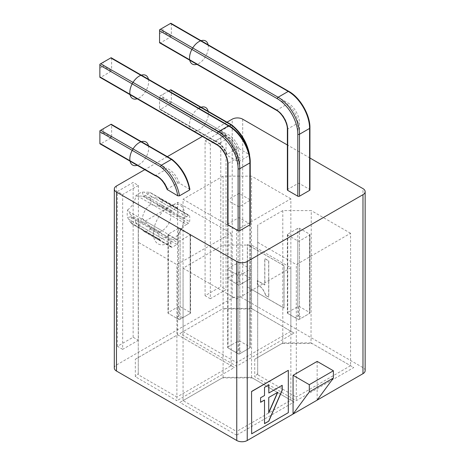 <?xml version="1.0" encoding="UTF-8"?>
<svg xmlns="http://www.w3.org/2000/svg" width="465" height="465" viewBox="0 0 465 465"><rect width="100%" height="100%" fill="white"/><g stroke="black" fill="none" stroke-linecap="round" stroke-linejoin="round"><path stroke-width="0.35" stroke-dasharray="2.33 1.74" d="M186.599 216.632L153.101 197.294L159.14 198.514L161.291 199.253L161.983 199.979A21.849 12.613 -60 0 1 162.18 202.717A21.849 12.613 -60 0 1 161.983 205.687C161.605 206.384 160.657 206.576 159.14 206.257L153.101 205.03L186.599 224.374L188.563 223.241A1.482 0.854 120 0 0 189.598 221.631A21.849 12.613 120 0 0 189.796 218.66A21.849 12.613 120 0 0 189.598 215.917A1.482 0.854 120 0 0 189.302 215.429A1.482 0.854 120 0 0 188.563 215.498L186.599 216.632A12.59 7.271 -60 0 1 180.304 217.26A12.59 7.271 -60 0 1 177.7 211.494L177.7 208.616A1.482 0.854 120 0 0 177.392 207.936A1.482 0.854 120 0 0 176.81 207.931A22.587 13.043 120 0 0 171.881 210.779A1.482 0.854 120 0 0 170.992 212.488L170.992 215.365A12.59 7.271 -60 0 1 162.093 230.785L160.129 231.919A1.482 0.854 120 0 0 159.094 233.529A21.849 12.613 120 0 0 158.896 236.499A21.849 12.613 120 0 0 159.094 239.237A1.482 0.854 120 0 0 159.39 239.731A1.482 0.854 120 0 0 160.129 239.655L162.093 238.522A12.59 7.271 -60 0 1 168.388 237.9A12.59 7.271 -60 0 1 170.992 243.666L170.992 246.543A1.482 0.854 120 0 0 171.3 247.217A1.482 0.854 120 0 0 171.881 247.223A22.587 13.043 120 0 0 176.81 244.381A1.482 0.854 120 0 0 177.7 242.672L177.7 239.795A12.59 7.271 -60 0 1 186.599 224.374M170.992 215.365L137.495 196.021L142.679 196.137L145.388 195.486A22.587 13.043 -60 0 1 150.317 192.638L177.392 207.936M153.101 197.294L150.416 196.712A16.781 9.689 -60 0 1 150.916 200.351A16.781 9.689 -60 0 1 150.416 204.554L153.101 205.03M177.7 239.795L144.197 220.451L149.381 226.321C150.428 227.49 150.741 228.408 150.317 229.082A22.587 13.043 -60 0 1 145.388 231.93L158.472 239.487A1.482 0.854 -60 0 1 157.891 239.481A1.482 0.854 -60 0 1 157.589 238.801L142.679 230.192L137.495 224.322L170.992 243.666M162.093 238.522L128.59 219.184L130.706 222.671C131.235 223.566 131.496 223.775 131.479 223.293A21.849 12.613 -60 0 1 131.281 220.555A21.849 12.613 -60 0 1 131.479 217.585L130.706 214.929L128.59 211.441L162.093 230.785M128.59 219.184L127.677 217.684A16.781 9.689 -60 0 1 127.183 214.051A16.781 9.689 -60 0 1 127.677 209.843L128.59 211.441M159.39 239.731L131.374 223.555L159.094 239.237M178.438 228.315L168.336 234.139A1.186 0.686 0 0 0 167.993 234.627A1.186 0.686 0 0 0 168.336 235.11L178.421 240.928L180.112 240.94L190.551 234.633L180.112 228.315A1.186 0.686 0 0 0 178.438 228.315L178.438 306.609L168.336 312.439L167.993 313.207L179.269 319.722L190.551 313.207L190.191 312.428L180.112 306.609L178.438 306.609M138.274 225.101L177.624 202.38L231.157 233.285L176.903 264.608L138.274 242.312L138.274 225.101L138.274 357.527L135.327 359.213L135.327 376.697L176.903 400.702L176.903 397.034L231.157 365.711L234.343 367.536L176.903 400.702M138.274 242.312L138.274 374.738L176.903 397.034L176.903 264.608M138.274 374.738L138.274 373.604L135.327 376.697M138.274 373.604L138.274 357.527L177.624 334.806L234.343 367.536M114.309 368.024A7.405 4.278 180 0 1 116.477 365.002L232.215 298.181A7.405 4.278 180 0 1 242.689 298.181L362.979 367.629A7.405 4.278 180 0 1 365.147 370.651M223.09 308.557L223.09 176.13L251.559 176.13L251.315 308.417L252.321 308.981L222.328 308.981L179.885 333.486L222.328 308.981M252.321 308.981L294.043 333.068L236.604 366.228L179.885 333.486M282.796 343.025L282.796 210.599L311.265 210.599L311.021 342.885L312.027 343.449L282.034 343.449L283.04 342.885L254.733 359.213L282.034 343.449M254.733 359.213L254.733 376.697L296.304 400.702L353.749 367.536L312.027 343.449M236.604 435.17L179.885 402.423L222.328 377.917L252.321 377.917L294.043 402.004L236.604 435.17L236.604 431.503L290.858 400.179L294.043 402.004M135.327 359.213L177.624 334.788L231.157 365.711L231.157 233.285M309.934 158.007L287.37 144.975M283.981 265.782L283.981 308.109L247.322 286.946L247.322 244.613L284.086 265.718L284.086 308.051L247.322 286.946M227.025 122.179L202.345 136.431M167.324 156.647L144.76 169.673M167.557 189.912L167.47 188.889L177.566 183.059L179.333 183.111L189.912 189.453M227.67 224.363A1.186 0.686 180 0 1 228.013 223.874L238.109 218.044A1.186 0.686 180 0 1 239.789 218.044L249.885 223.874A1.186 0.686 180 0 1 250.234 224.363M214.743 141.128C219.84 142.999 223.886 147.632 226.874 155.025L227.263 155.438L227.17 154.421A15.107 8.725 60 0 0 215.266 141.04L225.368 135.21L170.516 103.544L160.419 109.374L215.266 141.04L214.65 141.087L214.342 140.506A16.292 9.405 60 0 1 227.263 155.438L237.487 161.343L239.184 161.355L249.455 155.397M231.75 124.911L231.919 125.405A29.836 17.222 60 0 1 249.263 154.549L239.033 148.643L237.266 148.591L227.17 154.421M249.263 154.549L249.618 154.984M287.37 189.889A1.186 0.686 180 0 1 287.719 189.406L297.815 183.576A1.186 0.686 180 0 1 299.489 183.576L309.585 189.406A1.186 0.686 180 0 1 309.934 189.889M226.031 134.844L226.031 289.654L210.32 298.728L210.32 143.918L226.031 134.844L220.794 131.822L220.794 286.632L226.031 289.654M138.372 185.459L138.372 340.27L122.661 349.337L122.661 194.527L117.424 191.504L133.135 182.431L138.372 185.459L122.661 194.527M210.32 298.728L205.082 295.705L220.794 286.632M205.082 295.705L205.082 140.895L210.32 143.918M205.082 140.895L220.794 131.822M122.661 349.337L117.424 346.315L133.135 337.241L138.372 340.27M133.135 337.241L133.135 182.431M117.424 346.315L117.424 191.504M127.677 209.843A12.59 7.271 120 0 0 135.652 196.032A16.781 9.689 -60 0 1 142.441 192.109L144.197 192.15L177.7 211.494M137.495 196.021L135.652 196.032M150.416 204.554A12.59 7.271 120 0 0 142.441 218.37A16.781 9.689 -60 0 1 135.652 222.287L137.495 224.322M135.652 222.287A12.59 7.271 120 0 0 133.089 217.521A12.59 7.271 120 0 0 127.677 217.684M144.197 220.451L142.441 218.37M142.441 192.109A12.59 7.271 120 0 0 145.004 196.875A12.59 7.271 120 0 0 150.416 196.712M176.81 207.931L150.317 192.638C150.741 192.405 150.428 192.278 149.381 192.266L144.197 192.15M142.679 230.192L144.4 231.692L145.388 231.93M317.153 400.132L317.153 361.404M251.559 433.769L288.219 412.606L288.219 370.274M264.521 395.512L264.416 387.287L268.735 384.91M260.592 397.778L264.416 395.448M264.521 423.51L264.416 399.987M268.735 392.954L282.092 385.363M260.592 402.19L260.487 397.715M268.735 412.908L268.735 412.519M268.735 397.488L268.601 412.833M277.774 392.274L268.601 397.412M111.652 136.565L111.652 124.905L111.164 124.225L99.882 130.735L99.882 143.761L100.719 143.842L155.566 175.508L165.662 169.684L166.412 168.179L111.652 136.565L111.164 137.251L103.277 132.694L103.277 128.776M177.566 183.059A15.107 8.725 -120 0 0 165.662 169.684L110.815 138.018L111.164 137.251M103.277 132.694L99.882 134.652M155.043 175.596L155.566 175.508A15.107 8.725 60 0 1 167.47 188.889M110.815 138.018L100.719 143.842M111.652 124.905L172.213 159.873L172.05 159.379M249.885 223.874L249.885 161.93A29.033 16.763 60 0 0 229.355 126.375L111.623 58.404L111.623 70.058L228.053 137.28A16.589 9.579 -120 0 1 239.789 157.6L239.789 218.044M111.135 70.744L103.247 66.187L103.247 62.275L99.853 64.234L99.853 77.26L100.69 77.341L110.786 71.511L111.623 70.058M103.247 62.275L111.135 57.718L111.623 58.404M99.853 68.146L103.247 66.187M170.516 103.544L171.358 102.097L171.358 90.437L170.864 89.757L159.582 96.267L159.582 109.292L160.419 109.374M237.266 148.591A15.107 8.725 -120 0 0 225.368 135.21L226.112 133.711L171.358 102.097M170.864 102.777L162.977 98.225L162.977 94.308M168.743 90.977L159.582 96.267L159.582 109.292L214.65 141.087M162.977 98.225L159.582 100.184M229.367 125.98L221.049 130.787L220.143 132.2A29.836 17.222 -120 0 1 237.487 161.343M309.585 189.406L309.585 127.462A29.033 16.763 60 0 0 289.056 91.901L171.329 23.936L171.329 35.59L287.759 102.812A16.589 9.579 -120 0 1 299.489 123.132A1.186 0.686 0 0 0 297.815 123.132L287.719 128.962A1.186 0.686 0 0 0 287.37 129.444M159.553 33.678L162.948 31.719L162.948 27.807L159.553 29.766L159.553 42.786L160.396 42.873L170.492 37.043L171.329 35.59M170.835 36.276L162.948 31.719M162.948 27.807L170.835 23.25L171.329 23.936M247.427 286.888L247.427 244.555L284.086 265.718M265.637 295.333L265.248 293.746L262.888 289.213L260.138 286.266L257.389 284.22L257.389 280.593L264.852 284.906L264.852 258.598L268.782 260.865L268.782 297.147L265.532 295.397L268.677 297.211L268.677 260.923L264.748 258.656L264.748 284.964L257.285 280.657L257.285 284.284L260.034 286.324L262.783 289.271L265.143 293.81L265.532 295.397M294.043 333.068L251.559 308.557M251.315 308.417L223.334 308.417M236.604 230.14L290.858 198.817L290.858 331.243L236.604 362.566L183.071 331.661L183.071 199.235L236.604 230.14L236.604 366.228M290.858 198.817L251.559 176.13M223.09 176.13L183.071 199.235M249.897 199.665L239.812 193.841A1.186 0.686 0 0 0 238.138 193.841L228.042 199.671A1.186 0.686 0 0 0 227.693 200.159A1.186 0.686 0 0 0 228.042 200.642L238.121 206.46L239.812 206.472L250.251 200.165L249.897 199.665L249.897 277.96L239.812 272.141L238.138 272.141L238.138 193.841M228.042 199.671L228.042 277.971L227.693 278.738L238.969 285.254L250.251 278.733L249.897 277.96M228.042 277.971L238.138 272.141M227.693 200.159L227.693 278.738L238.969 285.254L242.37 283.29L238.975 281.331L238.975 272.223M250.251 200.165L250.251 278.733L242.37 283.29M235.581 283.29L238.975 281.331M311.265 343.025L353.749 367.536M311.021 342.885L283.04 342.885M282.796 210.599L257.68 225.101L257.68 374.738L296.304 397.034L296.304 400.702M257.68 374.738L257.68 225.101M257.68 373.604L254.733 376.697M350.558 365.711L296.304 397.034L296.304 264.608L350.558 233.285L350.558 365.711M350.558 233.285L311.265 210.599M257.68 242.312L296.304 264.608M297.815 240.957A1.186 0.686 0 0 0 299.489 240.957L309.585 235.127A1.186 0.686 0 0 0 309.934 234.639A1.186 0.686 0 0 0 309.585 234.157L299.489 228.327A1.186 0.686 0 0 0 297.815 228.327L287.719 234.157A1.186 0.686 0 0 0 287.37 234.639A1.186 0.686 0 0 0 287.719 235.127L297.815 240.957L297.815 319.252L298.652 319.734L295.258 317.775L298.652 315.816L298.652 306.708L297.815 306.627L287.719 312.451L287.37 313.218L297.815 319.252M287.37 234.639L287.37 313.218L295.258 317.775M298.652 319.734L309.934 313.218L298.652 319.734M309.934 234.639L309.934 313.218L309.585 312.451L299.489 306.627L298.652 306.708M298.652 315.816L302.047 317.775M183.071 268.171L236.604 299.076L290.858 267.753L251.559 245.067L223.09 245.067L183.071 268.171L183.071 400.598L222.328 377.917M236.604 299.076L236.604 431.503L183.071 400.598L179.885 402.423M290.858 267.753L290.858 400.179L251.315 377.353L223.334 377.353M252.321 377.917L251.315 377.353M251.559 245.067L251.559 377.493M223.09 245.067L223.09 377.493M249.885 269.595A1.186 0.686 0 0 0 250.234 269.107A1.186 0.686 0 0 0 249.885 268.625L239.789 262.795A1.186 0.686 0 0 0 238.109 262.795L228.013 268.625A1.186 0.686 0 0 0 227.67 269.107A1.186 0.686 0 0 0 228.013 269.595L238.109 275.425A1.186 0.686 0 0 0 239.789 275.425L249.885 269.595L249.885 347.89L250.234 347.692L238.952 354.202L249.885 347.89M250.234 269.107L250.234 347.692L249.885 346.925L239.789 341.095L238.109 341.095L228.013 346.925L227.67 347.692L238.952 354.202L235.557 352.243L238.952 350.285L242.341 352.243M227.67 269.107L227.67 347.692L235.557 352.243M238.952 350.285L238.952 341.176M177.624 334.806L177.624 202.38M167.993 234.627L167.993 313.207L175.88 317.758L179.275 315.799L179.275 306.691M175.88 317.758L179.269 319.722M190.551 234.633L190.551 313.207L179.275 319.717M182.669 317.758L179.275 315.799M153.398 233.628A22.221 12.828 -60 0 1 169.109 206.414A22.221 12.828 -60 0 1 184.82 215.487A22.221 12.828 -60 0 1 169.109 242.695A22.221 12.828 -60 0 1 153.398 233.628M208.146 111.28A13.334 7.696 -60 0 1 208.384 113.588A13.334 7.696 -60 0 1 198.962 129.915A13.334 7.696 -60 0 1 189.534 124.475A13.334 7.696 -60 0 1 198.724 108.287M208.151 44.791A13.334 7.696 -60 0 1 208.384 47.07A13.334 7.696 -60 0 1 196.869 64.333M148.44 145.748A13.334 7.696 -60 0 1 148.684 148.056A13.334 7.696 -60 0 1 137.204 165.308M148.451 79.265A13.334 7.696 -60 0 1 148.684 81.538A13.334 7.696 -60 0 1 137.169 98.801M161.983 199.979L189.598 215.917M142.679 196.137L157.589 204.745A1.482 0.854 -60 0 1 158.472 203.036L145.388 195.486M149.381 226.321L177.7 242.672M176.81 244.381L150.317 229.082M131.479 217.585L159.094 233.529M168.336 234.139L168.336 312.439M168.336 313.404L168.336 235.11M362.979 367.629L362.979 188.627M242.689 119.18L242.689 298.181M232.215 298.181L232.215 119.18M116.477 186.006L116.477 365.002M171.881 210.779L158.472 203.036M157.589 204.745L170.992 212.488M160.129 231.919L130.706 214.929M130.706 222.671L160.129 239.655M170.992 246.543L157.589 238.801M171.881 247.223L158.472 239.487M188.563 223.241L159.14 206.257M161.983 205.687L189.598 221.631M177.7 208.616L149.381 192.266M159.14 198.514L188.563 215.498M172.213 159.873A29.836 17.222 60 0 1 189.557 189.017M179.333 183.111A16.292 9.405 -120 0 0 166.412 168.179M250.234 162.413A1.186 0.686 0 0 0 249.885 161.93M238.109 218.044L238.109 157.6L228.013 163.43A1.186 0.686 0 0 0 227.67 163.913M100.69 77.341L217.12 144.563A15.403 8.893 60 0 1 228.013 163.43L228.013 223.874M239.789 157.6A1.186 0.686 0 0 0 238.109 157.6A15.403 8.893 -120 0 0 227.216 138.733A1.186 0.686 120 0 0 228.053 137.28M216.527 144.621A1.186 0.686 120 0 0 217.12 144.563L227.216 138.733L110.786 71.511M229.355 126.375A1.186 0.686 120 0 0 229.111 125.829M248.444 151.526A31.016 17.908 60 0 1 249.281 155.525M231.919 125.405L171.358 90.437M239.033 148.643A16.292 9.405 -120 0 0 226.112 133.711M159.582 97.237L220.143 132.2M214.342 140.506L159.582 108.891M239.184 161.355A31.016 17.908 -120 0 0 221.049 130.787L160.419 95.784M297.815 183.576L297.815 123.132A15.403 8.893 -120 0 0 286.922 104.265A1.186 0.686 120 0 0 287.759 102.812M299.489 123.132L299.489 183.576M309.934 127.945A1.186 0.686 0 0 0 309.585 127.462M160.396 42.873L276.826 110.095A15.403 8.893 60 0 1 287.719 128.962L287.719 189.406M276.233 110.153A1.186 0.686 120 0 0 276.826 110.095L286.922 104.265L170.492 37.043M289.056 91.901A1.186 0.686 120 0 0 288.812 91.361M249.908 200.642L249.908 278.936M239.812 193.841L239.812 272.141M228.042 278.936L228.042 200.642M238.121 206.46L238.121 284.754M239.812 284.766L239.812 206.472M287.719 313.422L287.719 235.127M287.719 234.157L287.719 312.451M299.489 319.252L299.489 240.957M309.585 235.127L309.585 313.422M309.585 312.451L309.585 234.157M299.489 228.327L299.489 306.627M297.815 306.627L297.815 228.327M239.789 353.72L239.789 275.425M249.885 346.925L249.885 268.625M239.789 262.795L239.789 341.095M238.109 341.095L238.109 262.795M228.013 268.625L228.013 346.925M228.013 347.89L228.013 269.595M238.109 275.425L238.109 353.72M190.208 235.11L190.208 313.404M190.191 312.428L190.191 234.133M180.112 228.315L180.112 306.609M178.421 240.928L178.421 319.228M180.112 319.234L180.112 240.94M133.089 217.521L168.388 237.9M171.3 247.217L144.4 231.692M145.004 196.875L180.304 217.26M161.291 199.253L189.302 215.429"/><path stroke-width="0.7" d="M365.147 191.656L365.147 370.651A7.405 4.278 180 0 1 362.979 373.674L247.241 440.5A7.405 4.278 180 0 1 236.766 440.5L116.477 371.047A7.405 4.278 180 0 1 114.309 368.024L114.309 189.028A7.405 4.278 0 0 0 116.477 192.051L236.766 261.499A7.405 4.278 0 0 0 247.241 261.499L362.979 194.678A7.405 4.278 0 0 0 365.147 191.656A7.405 4.278 0 0 0 362.979 188.627L309.934 158.007M287.37 144.975L242.689 119.18A7.405 4.278 0 0 0 232.215 119.18L227.025 122.179M202.345 136.431L167.324 156.647M144.76 169.673L116.477 186.006A7.405 4.278 0 0 0 114.309 189.028M189.557 189.017L189.575 189.993L179.478 195.823L177.787 195.817L167.173 189.493C164.18 182.106 160.14 177.473 155.043 175.596L99.882 143.761L99.882 131.705L160.442 166.668L161.343 165.255L100.719 130.252L99.882 130.735L99.882 131.705M239.789 230.675L239.789 168.725L249.885 162.901A1.186 0.686 0 0 0 250.234 162.413L250.234 224.363A1.186 0.686 180 0 1 249.885 224.845L239.789 230.675A1.186 0.686 180 0 1 238.109 230.675L228.013 224.845A1.186 0.686 180 0 1 227.67 224.363L227.67 163.913A1.186 0.686 0 0 0 228.013 164.395A16.589 9.579 60 0 0 216.283 144.074L99.853 76.859L99.853 77.26L216.527 144.621A1.186 0.686 120 0 1 216.283 144.074M249.263 154.549L249.281 155.525M299.489 196.207L299.489 134.257L309.585 128.427A1.186 0.686 0 0 0 309.934 127.945L309.934 189.889A1.186 0.686 180 0 1 309.585 190.377L299.489 196.207A1.186 0.686 180 0 1 297.815 196.207L287.719 190.377A1.186 0.686 180 0 1 287.37 189.889L287.37 129.444A1.186 0.686 0 0 0 287.719 129.927A16.589 9.579 60 0 0 275.983 109.606L159.553 42.391L159.553 42.786L276.233 110.153A1.186 0.686 120 0 1 275.983 109.606M293.06 375.313L309.301 384.689L309.301 391.949L293.06 414.042L293.06 375.313L317.153 361.404L333.388 370.779L333.388 378.039L317.153 400.132M251.559 391.437L251.664 433.828L288.323 412.664L288.323 370.332L251.559 391.437L251.664 433.828M309.301 391.949L333.388 378.039M333.388 370.779L309.301 384.689M288.323 370.332L251.664 391.501M268.84 421.133L282.197 390.292L282.197 385.305L268.84 393.018L268.84 384.851L264.521 387.345L264.521 395.512L260.592 397.778L260.592 402.312L264.521 400.045L264.521 423.632L268.84 421.133L264.521 423.51M268.735 421.075L282.092 390.234L282.092 385.363M268.735 384.91L268.84 393.018M264.521 400.045L260.592 402.19M277.774 392.274L268.735 397.488L268.735 412.908L277.774 392.274M268.735 412.519L277.541 392.408M172.015 159.356L111.164 124.225L100.719 130.252M99.882 143.359L154.636 174.974L154.944 175.555M110.815 124.422L172.213 159.873L171.44 159.425L161.343 165.255A31.016 17.908 -120 0 1 179.478 195.823M250.234 162.413C250.577 149.614 240.364 131.932 229.111 125.829L111.135 57.718L99.853 64.234L99.853 76.859M231.715 124.887L170.864 89.757L170.516 89.954L231.919 125.405L231.146 124.957L229.367 125.98M170.516 89.954L168.743 90.977M309.934 127.945C310.277 115.146 300.07 97.464 288.812 91.361L170.835 23.25L159.553 29.766L159.553 42.391M198.724 108.287A13.334 7.696 -60 0 1 208.146 111.28M196.869 64.333A13.334 7.696 -60 0 1 189.534 57.951A13.334 7.696 -60 0 1 197.91 42.298A13.334 7.696 -60 0 1 208.151 44.791M137.204 165.308A13.334 7.696 -60 0 1 129.828 158.943A13.334 7.696 -60 0 1 138.186 143.301A13.334 7.696 -60 0 1 148.44 145.748M137.169 98.801A13.334 7.696 -60 0 1 129.828 92.425A13.334 7.696 -60 0 1 138.21 76.766A13.334 7.696 -60 0 1 148.451 79.265M236.766 261.499L236.766 440.5M116.477 371.047L116.477 192.051M247.241 440.5L247.241 261.499M362.979 194.678L362.979 373.674M177.787 195.817A29.836 17.222 -120 0 0 160.442 166.668M154.636 174.974A16.292 9.405 60 0 1 167.557 189.912M171.44 159.425A31.016 17.908 60 0 1 189.575 189.993M110.786 57.922L228.518 125.887A30.219 17.449 60 0 1 249.885 162.901L249.885 224.845M238.109 168.725A1.186 0.686 0 0 0 239.789 168.725A30.219 17.449 -120 0 0 218.422 131.717A1.186 0.686 120 0 0 217.579 133.17A29.033 16.763 -120 0 1 238.109 168.725L238.109 230.675M99.853 65.199L217.579 133.17M228.013 224.845L228.013 164.395M229.111 125.829A1.186 0.686 120 0 0 228.518 125.887L218.422 131.717L100.69 63.752M231.146 124.957A31.016 17.908 60 0 1 248.444 151.526M170.492 23.448L288.219 91.419A30.219 17.449 60 0 1 309.585 128.427L309.585 190.377M297.815 134.257A1.186 0.686 0 0 0 299.489 134.257A30.219 17.449 -120 0 0 278.122 97.249A1.186 0.686 120 0 0 277.285 98.702A29.033 16.763 -120 0 1 297.815 134.257L297.815 196.207M159.553 30.731L277.285 98.702M287.719 190.377L287.719 129.927M288.812 91.361A1.186 0.686 120 0 0 288.219 91.419L278.122 97.249L160.396 29.278M172.05 159.379C181.571 167.162 187.529 177.182 189.912 189.453M227.67 163.913C227.972 157.484 222.247 147.568 216.527 144.621M231.75 124.911C241.277 132.688 247.229 142.714 249.618 154.984M287.37 129.444C287.672 123.016 281.953 113.1 276.233 110.153"/></g></svg>
